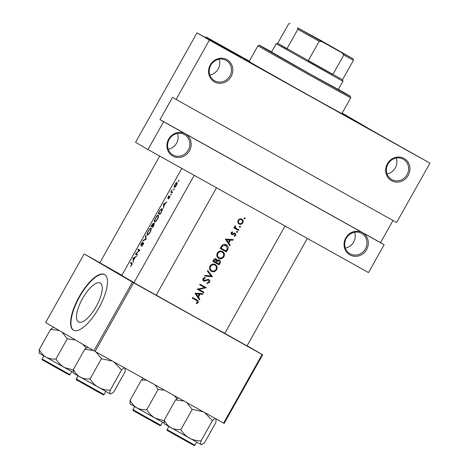 <?xml version="1.0" encoding="UTF-8"?>
<svg xmlns="http://www.w3.org/2000/svg" width="469" height="469" viewBox="0 0 469 469"><rect width="100%" height="100%" fill="white"/><g stroke="black" fill="none" stroke-linecap="round" stroke-linejoin="round"><path stroke-width="0.7" d="M172.809 156.083A12.763 11.93 -59.7 0 1 168.635 139.146A12.763 11.93 -59.7 0 1 185.302 133.829A12.763 11.93 -59.7 0 1 189.47 150.766A12.763 11.93 -59.7 0 1 172.809 156.083M184.452 134.562A11.696 10.934 120.3 0 0 169.233 139.346A11.696 10.934 120.3 0 0 172.827 154.87A11.696 10.934 120.3 0 0 173.002 154.969A11.696 10.934 120.3 0 0 188.227 150.186A11.696 10.934 120.3 0 0 184.628 134.662A11.696 10.934 120.3 0 0 184.452 134.562M214.45 81.887A12.763 11.93 -59.7 0 1 210.276 64.945A12.763 11.93 -59.7 0 1 226.937 59.627A12.763 11.93 -59.7 0 1 231.111 76.57A12.763 11.93 -59.7 0 1 214.45 81.887M226.093 60.366A11.696 10.934 120.3 0 0 210.868 65.144A11.696 10.934 120.3 0 0 214.468 80.668A11.696 10.934 120.3 0 0 214.644 80.768A11.696 10.934 120.3 0 0 229.863 75.99A11.696 10.934 120.3 0 0 226.269 60.466A11.696 10.934 120.3 0 0 226.093 60.366M349.933 254.907A12.763 11.93 -59.7 0 1 345.759 237.965A12.763 11.93 -59.7 0 1 362.426 232.647A12.763 11.93 -59.7 0 1 366.6 249.59A12.763 11.93 -59.7 0 1 349.933 254.907M361.576 233.386A11.696 10.934 120.3 0 0 346.356 238.164A11.696 10.934 120.3 0 0 349.956 253.688A11.696 10.934 120.3 0 0 350.126 253.788A11.696 10.934 120.3 0 0 365.351 249.01A11.696 10.934 120.3 0 0 361.751 233.486A11.696 10.934 120.3 0 0 361.576 233.386M391.574 180.706A12.763 11.93 -59.7 0 1 387.4 163.763A12.763 11.93 -59.7 0 1 404.061 158.452A12.763 11.93 -59.7 0 1 408.235 175.388A12.763 11.93 -59.7 0 1 391.574 180.706M403.217 159.184A11.696 10.934 120.3 0 0 387.992 163.968A11.696 10.934 120.3 0 0 391.592 179.492A11.696 10.934 120.3 0 0 391.767 179.592A11.696 10.934 120.3 0 0 406.986 174.808A11.696 10.934 120.3 0 0 403.393 159.284A11.696 10.934 120.3 0 0 403.217 159.184M82.544 298.548A22.295 7.914 -60.8 0 0 78.516 322.01A22.295 7.914 -60.8 0 0 96.215 306.533A22.295 7.914 -60.8 0 0 100.237 283.077A22.295 7.914 -60.8 0 0 82.544 298.548M79.243 296.631A31.91 11.332 -60.8 0 0 73.486 330.211A31.91 11.332 -60.8 0 0 98.818 308.063A31.91 11.332 -60.8 0 0 104.575 274.482A31.91 11.332 -60.8 0 0 79.243 296.631M104.745 274.588A31.91 11.332 -60.8 0 0 79.595 296.824A31.91 11.332 -60.8 0 0 73.662 330.305M361.91 125.106L345.612 115.861L361.91 125.106M271.094 74.436L254.79 65.191L271.094 74.436M236.974 54.51L220.67 45.27L236.974 54.51M121.881 275.25L99.827 262.787M247.022 345.876L224.762 333.383M156.206 295.206L133.946 282.713M341.989 113.392A59.557 0.387 -150.7 0 1 347.465 116.67A59.557 0.387 -150.7 0 1 313.796 98.191A59.557 0.387 -150.7 0 1 243.587 58.379A59.557 0.387 -150.7 0 1 249.238 61.345M156.236 295.153A59.557 0.387 29.3 0 0 192.003 315.221A59.557 0.387 29.3 0 0 224.815 333.295M181.831 168.424L121.793 275.403A59.557 0.387 29.3 0 0 134.028 282.561M195.163 299.709L196.435 300.447L197.525 302.235L196.271 303.185L196.546 303.789L198.135 302.622C198.598 301.321 198.164 300.418 196.828 299.902A59.557 0.387 -150.7 0 1 192.566 297.522L192.237 298.102A59.557 0.387 29.3 0 0 196.435 300.447L192.249 298.079M203.499 292.697L203.827 292.111A59.557 0.387 -150.7 0 1 198.932 289.379L206.301 287.702A59.557 0.387 -150.7 0 1 200.04 284.202L199.712 284.783A59.557 0.387 29.3 0 0 204.666 287.55L197.238 289.197A59.557 0.387 29.3 0 0 203.499 292.697L197.25 289.174M204.619 276.048L212.469 276.716L207.744 270.466L207.398 271.094L211.138 276.03L204.965 275.42L204.619 276.048M212.838 261.397A59.557 0.387 29.3 0 0 219.099 264.891L220.084 263.138C220.752 261.895 220.559 260.881 219.498 260.09L217.206 260.447L216.285 258.947C215.078 258.483 214.163 258.876 213.547 260.131L212.838 261.397M226.386 251.912L227.518 249.895C228.679 247.808 228.292 246.143 226.357 244.9C224.956 244.091 223.59 244.179 222.247 245.17L220.125 248.412A59.557 0.387 29.3 0 0 226.386 251.912L220.137 248.388M232.454 231.797L231.117 232.642L231.651 234.518L232.477 234.693L234.951 233.843L235.209 235.086L234.207 235.766L234.406 236.382L235.772 235.362L235.256 233.251L234.43 233.081L231.956 233.92L231.686 232.958L232.63 232.413L232.454 231.797M237.255 229.007L235.749 228.034L235.227 225.689L234.787 226.111L234.893 227.694A59.557 0.387 -150.7 0 1 234.219 227.313L233.89 227.893A59.557 0.387 29.3 0 0 238.44 230.437L238.762 229.851A59.557 0.387 -150.7 0 1 237.255 229.007L235.602 228.051M238.082 220.231L237.836 222.464L239.09 224.024C240.597 224.686 241.834 224.299 242.79 222.857C243.517 221.298 243.2 220.049 241.846 219.111L239.852 218.853L238.082 220.231L238.651 220.547C239.407 219.474 240.363 219.187 241.523 219.697C242.555 220.407 242.795 221.362 242.239 222.558C241.512 223.649 240.574 223.948 239.419 223.443C238.381 222.722 238.123 221.761 238.651 220.547M133.126 258.138L133.143 262.359L133.395 260.348L135.049 257.405L136.602 256.197L133.126 258.138L133.454 258.319M141.521 246.471L143.092 244.771L143.567 242.584L140.999 244.83L142.447 242.033L141.228 243.61L140.677 245.416L143.233 243.165L142.869 244.636L141.521 246.471M148.251 231.106C147.108 233.187 146.756 234.482 147.202 234.975C147.917 235.145 148.907 234.207 150.162 232.167C151.241 230.033 151.528 228.69 151.024 228.145C150.379 228.004 149.453 228.995 148.251 231.106L148.397 231.188M155.538 218.12C154.395 220.201 154.043 221.497 154.489 221.995C155.204 222.159 156.195 221.221 157.449 219.181C158.528 217.047 158.815 215.705 158.311 215.16C157.666 215.025 156.74 216.01 155.538 218.12L155.685 218.202M163.488 204.033L163.505 208.254L163.757 206.243L165.41 203.3L166.964 202.098L163.488 204.033L163.816 204.214M170.816 194.453L170.687 195.098L171.173 194.664L171.296 194.014L170.816 194.453L171.173 194.653M173.712 189.294L173.583 189.939L174.069 189.499L174.192 188.855L173.712 189.294L174.069 189.494M178.431 180.887L178.302 181.532L178.906 180.448L178.431 180.887L178.789 181.087M174.972 184.493L174.157 186.416L174.257 187.342C174.79 187.477 175.506 186.809 176.403 185.337C177.188 183.813 177.393 182.84 177.012 182.435L176.18 182.81L174.972 184.493L176.684 183.016L176.209 185.226L174.585 186.762L175.113 184.581M170.716 192.126A59.557 0.387 29.3 0 0 172.1 192.941L172.428 192.354A59.557 0.387 -150.7 0 1 171.918 192.056L171.502 191.674L171.994 189.886L171.22 191.645A59.557 0.387 -150.7 0 1 171.044 191.54L170.716 192.126L172.117 192.906M168.858 195.79L167.656 198.293L169.403 196.781L168.412 199.073L169.385 197.842L169.719 196.189L167.972 197.707L168.858 195.79M160.052 214.415L161.178 212.404C162.321 210.3 162.62 209.004 162.069 208.517L160.199 210.012L158.258 213.354A59.557 0.387 29.3 0 0 160.052 214.415M150.971 226.339A59.557 0.387 29.3 0 0 152.765 227.401L153.75 225.642L154.324 223.226L153.146 224.194L153.211 223.232L150.971 226.339L152.788 227.354M142.752 240.99L146.129 239.219L145.877 235.415L145.531 236.036L145.666 239.002L143.098 240.363L142.752 240.99M137.159 255.2L137.487 254.62A59.557 0.387 -150.7 0 1 136.016 253.747L139.961 250.206A59.557 0.387 -150.7 0 1 138.173 249.145L137.845 249.731A59.557 0.387 29.3 0 0 139.193 250.528L135.371 254.139A59.557 0.387 29.3 0 0 137.159 255.2M130.37 263.045A59.557 0.387 29.3 0 0 131.478 263.701L131.496 264.909L130.57 266.492L131.695 265.073C132.281 263.836 132.322 263.191 131.824 263.132A59.557 0.387 -150.7 0 1 130.699 262.464L130.37 263.045L132.135 264.029M244.15 218.044L244.355 218.871L245.17 218.618L244.965 217.792L244.15 218.044M239.43 226.451L239.641 227.277L240.456 227.025L240.245 226.199L239.43 226.451M236.534 231.616L236.745 232.442L237.56 232.184L237.349 231.358L236.534 231.616M225.355 239.09L229.845 245.75L230.197 245.111L228.778 243.024L230.431 240.081L232.941 240.222L233.298 239.589L225.355 239.09M217.276 253.108C216.326 255.294 216.813 257.047 218.742 258.355C220.835 259.269 222.552 258.73 223.889 256.731C224.886 254.55 224.434 252.814 222.541 251.513C220.401 250.552 218.642 251.085 217.276 253.108M209.989 266.087C209.039 268.28 209.526 270.033 211.455 271.34C213.547 272.255 215.265 271.709 216.602 269.716C217.598 267.535 217.147 265.8 215.253 264.498C213.114 263.537 211.355 264.07 209.989 266.087M207.075 283.546L209.526 282.32C210.071 281.171 209.866 280.245 208.904 279.536L203.857 280.433L203.587 279.032L205.117 278.217L205.017 277.472L202.966 278.598L203.558 281.031L204.724 281.207L207.826 280.005L208.57 280.11L208.898 281.969L207.069 282.819L207.075 283.546M194.993 293.189L199.483 299.855L199.841 299.216L198.416 297.129L200.07 294.186L202.585 294.327L202.936 293.694L194.993 293.189M396.622 222.499L176.086 99.457L209.397 40.1L429.932 163.142L396.622 222.499M342.171 113.064L372.386 130.71L429.932 163.142M99.874 262.699L84.15 253.934L45.634 322.566L93.911 350.759L132.428 282.127L133.624 282.801L95.107 351.439L93.911 350.759M84.15 253.934L132.428 282.127M247.116 345.712L262.663 354.793L224.153 423.425L95.107 351.439M223.607 423.132L262.124 354.494L133.624 282.801M262.124 354.494L262.663 354.793M249.361 61.122L205.944 36.904L242.151 58.05L197.003 32.859L209.397 40.1M205.944 36.904L205.539 37.62M163.593 121.717L384.129 244.759L368.517 272.583L147.981 149.541L163.593 121.717L160.005 119.618L380.541 242.661L392.993 220.477M197.003 32.859L135.582 142.3L147.981 149.541M380.541 242.661L384.129 244.759M160.005 119.618L172.498 97.359L176.086 99.457M177.475 133.425A11.696 10.934 -59.7 0 1 168.236 149.248M219.117 59.229A11.696 10.934 -59.7 0 1 209.878 75.052M396.241 158.047A11.696 10.934 -59.7 0 1 387.001 173.87M354.599 232.249A11.696 10.934 -59.7 0 1 345.36 248.072M174.468 186.592L174.157 186.416M176.514 182.992L176.18 182.81M177.176 183.291L176.684 183.016M175.084 187.043L174.585 186.762M171.701 191.915L171.22 191.645M168.295 197.889L167.972 197.707M169.842 196.54L169.373 196.282M169.76 196.98L169.403 196.781M163.751 204.285L163.441 204.115M163.751 204.255L165.047 203.493L163.74 205.815L163.751 204.255M160.076 214.368L158.258 213.354M160.158 213.706A59.557 0.387 -150.7 0 1 158.733 212.862L160.152 210.434L161.741 209.098L161.565 211.073L160.38 213.829M162.333 209.432L161.741 209.098M155.696 218.179C156.675 216.467 157.437 215.658 157.983 215.746C158.381 216.203 158.129 217.311 157.215 219.076C156.2 220.741 155.403 221.52 154.811 221.409C154.459 220.981 154.752 219.908 155.696 218.179M158.551 216.062L157.983 215.746M155.391 221.731L154.811 221.409M151.446 225.847L152.888 223.819L151.962 226.152A59.557 0.387 -150.7 0 1 151.446 225.847M153.211 224L152.888 223.819M152.144 226.263L153.996 223.807L152.871 226.685A59.557 0.387 -150.7 0 1 152.144 226.263L151.962 226.152M154.418 224.041L153.996 223.807M148.409 231.164C149.394 229.452 150.15 228.643 150.696 228.731C151.094 229.189 150.842 230.297 149.928 232.061C148.913 233.726 148.116 234.506 147.53 234.394C147.172 233.967 147.465 232.894 148.409 231.164M151.264 229.048L150.696 228.731M148.104 234.717L147.53 234.394M143.45 240.562L143.098 240.363M146.111 239.249L145.666 239.002M145.871 236.224L145.531 236.036M142.089 246.067L141.726 245.862M143.643 243.393L143.233 243.165M141.316 245.011L140.999 244.83M137.188 255.154L135.371 254.139M137.253 255.03L135.435 254.016M139.498 250.651L137.845 249.731M133.389 258.39L133.079 258.22M133.389 258.355L134.685 257.598L133.384 259.92L133.389 258.355M244.161 218.026L245.17 218.618M241.189 218.847L241.764 219.855M242.244 222.541L242.79 222.857M239.618 223.537L238.451 223.531M239.976 218.824L241.523 219.697M237.842 222.488L239.419 223.443M239.442 226.433L240.456 227.025M237.449 229.118L237.132 229.675L238.44 230.437M237.132 229.675L233.902 227.87M234.922 225.923L235.538 226.287M234.734 226.21L235.291 226.539M234.793 227.471L235.749 228.034M234.506 227.307L235.971 228.256M236.546 231.592L237.56 232.184M231.897 231.985L232.63 232.413M231.123 232.63L231.686 232.958M230.93 233.322L231.956 233.92M234.535 233.075L234.699 233.697M235.227 235.045L235.772 235.362M233.92 233.24L234.951 233.843M233.709 233.345L234.43 233.767M232.888 233.832L233.562 234.224M231.745 233.797L231.223 233.961L232.477 234.693M231.709 239.501L232.941 240.222M229.177 239.348L230.431 240.081M229.148 239.348L228.978 239.653M227.676 241.975L227.506 242.28L228.778 243.024M227.506 242.28L228.895 244.355L230.197 245.111M226.574 239.829L229.617 240.028L228.315 242.35L226.574 239.829L225.396 239.143L227.055 241.617L228.315 242.35M228.362 239.296L229.617 240.028M228.35 239.296L225.396 239.143M225.396 250.593L225.085 251.15M225.765 244.619L226.738 246.008M226.081 250.974A59.557 0.387 -150.7 0 1 221.104 248.195L222.664 245.844L226.07 245.504L224.786 244.754L226.029 245.48L227.389 248.289L226.081 250.974M220.459 247.814L221.104 248.195M221.972 245.439L222.664 245.844M224.786 244.754L223.836 244.402M221.937 251.232L222.863 252.574M223.262 256.367L223.889 256.731M219.68 258.032L218.079 257.891M217.299 253.067L217.944 253.442C219.052 251.8 220.471 251.355 222.212 252.093L220.969 251.366L222.212 252.093C223.754 253.172 224.1 254.608 223.244 256.402C222.171 258.038 220.782 258.495 219.064 257.768L219.005 257.733M220.969 251.366L220.166 251.062M219.064 257.768C217.516 256.69 217.141 255.247 217.944 253.442M217.036 256.408L217.751 257M218.108 263.578L217.798 264.135L219.099 264.891M217.798 264.135L212.85 261.374M215.646 258.736L215.951 259.527M216.408 259.984L217.206 260.447M218.812 259.855L219.14 260.653M219.451 262.769L220.084 263.138M213.817 261.18L214.263 260.389L215.969 259.539L215.851 262.312A59.557 0.387 -150.7 0 1 213.817 261.18L213.172 260.799M213.618 260.014L214.263 260.389M214.779 258.841L215.969 259.539M216.49 262.675L217.464 261.116L219.175 260.67L219.263 263.132L218.794 263.959A59.557 0.387 -150.7 0 1 216.49 262.675L215.857 262.3M216.555 260.582L217.464 261.116M217.95 259.961L219.175 260.67M214.65 264.217L215.576 265.56M215.975 269.353L216.602 269.716M212.393 271.018L210.792 270.871M210.012 266.052L210.657 266.427C211.765 264.786 213.184 264.34 214.925 265.079L213.682 264.352L214.925 265.079C216.467 266.158 216.813 267.594 215.957 269.388C214.884 271.023 213.495 271.481 211.777 270.754L211.718 270.719M213.682 264.352L212.879 264.047M211.777 270.754C210.229 269.675 209.854 268.233 210.657 266.427M209.749 269.394L210.464 269.986M211.126 276.024L212.422 276.798M211.12 276.036L204.918 275.514M207.474 270.959L211.167 275.954L212.469 276.716M208.904 281.957L209.526 282.32M207.368 279.413L208.57 280.11M207.005 279.524L207.826 280.005M203.81 280.403L204.724 281.207M203.511 280.497L203.001 280.526M204.144 277.654L205.117 278.217M202.942 278.65L203.587 279.032M202.714 279.764L203.857 280.433M208.207 279.331L208.494 280.069M202.508 291.378L202.198 291.935M199.724 284.765L204.666 287.55M204.982 286.964L206.225 287.831M204.924 287.075L204.144 287.251M198.129 288.91L198.932 289.379M201.348 293.606L202.585 294.327M198.815 293.453L200.07 294.186M198.786 293.447L198.616 293.758M197.314 296.08L197.144 296.385L198.416 297.129M197.144 296.385L198.534 298.454L199.841 299.216M196.212 293.934L199.255 294.133L197.953 296.455L196.212 293.934L195.034 293.248L196.699 295.716L197.953 296.455M198 293.401L199.255 294.133M197.988 293.401L195.034 293.248M196.218 299.562L197.091 300.846M197.513 302.259L198.135 302.622M271.557 52L311.293 74.723L338.337 89.473M271.615 51.889A52.118 0.34 29.3 0 0 259.451 45.323A52.118 0.34 29.3 0 0 262.353 47.093A52.118 0.34 29.3 0 0 313.081 75.802A52.118 0.34 29.3 0 0 350.343 96.327A52.118 0.34 29.3 0 0 347.441 94.562A52.118 0.34 29.3 0 0 338.401 89.362M350.748 97.775A53.179 0.346 -150.7 0 1 350.748 97.781A53.179 0.346 -150.7 0 1 312.577 76.752A53.179 0.346 -150.7 0 1 260.963 47.533A53.179 0.346 -150.7 0 1 257.997 45.728A53.179 0.346 -150.7 0 1 258.003 45.728L249.15 61.498A53.179 0.346 29.3 0 0 252.111 63.303A53.179 0.346 29.3 0 0 303.73 92.516A53.179 0.346 29.3 0 0 341.901 113.545L350.748 97.781L350.343 96.327M249.209 61.392A56.368 0.369 29.3 0 0 246.372 59.938A56.368 0.369 29.3 0 0 249.508 61.849A56.368 0.369 29.3 0 0 304.223 92.815A56.368 0.369 29.3 0 0 344.686 115.11A56.368 0.369 29.3 0 0 341.96 113.439M87.773 347.177L84.742 349.253L93.366 350.443M110.385 393.954L110.983 393.972L110.385 393.954C109.828 393.526 109.781 392.266 110.244 390.167C106.064 390.214 102.16 389.299 98.537 387.429C95.031 385.319 92.205 382.481 90.066 378.911C86.46 379.245 83.142 378.63 80.117 377.064C77.256 375.294 75.022 372.755 73.41 369.449L73.305 373.119L110.385 393.954M125.211 368.229L125.1 371.77L113.768 391.961L110.983 393.972M113.838 361.886L121.577 369.977C123.136 368.446 124.267 367.784 124.959 367.983M121.577 369.977L110.244 390.167M84.742 349.253L73.41 369.449M95.916 351.885L101.398 358.715L90.066 378.911M101.398 358.715L112.361 361.066M178.39 397.905L175.564 399.922L184.018 401.042M201.207 444.624L201.805 444.641L201.207 444.624C200.65 444.196 200.603 442.935 201.066 440.837C196.88 440.883 192.982 439.969 189.353 438.099C185.853 435.988 183.027 433.151 180.887 429.581C177.282 429.915 173.964 429.299 170.939 427.74C168.078 425.963 165.838 423.425 164.232 420.118L164.121 423.788L201.207 444.624M216.033 418.905L215.922 422.44L204.59 442.636L201.805 444.641M204.654 412.556L212.398 420.646C213.958 419.122 215.083 418.454 215.781 418.653M212.398 420.646L201.066 440.837M175.564 399.922L164.232 420.118M186.732 402.554L192.22 409.384L180.887 429.581M192.22 409.384L203.183 411.735M130.001 403.862L136.819 407.813C133.952 406.037 131.719 403.498 130.112 400.192L130.001 403.862M143.414 378.389L141.445 380.001L130.112 400.192M141.445 380.001L146.697 380.224M146.768 409.654C143.162 409.988 139.844 409.373 136.819 407.813L155.233 418.172C151.733 416.062 148.907 413.224 146.768 409.654L158.1 389.463L164.607 390.214M155.046 384.879L158.1 389.463M164.109 420.757L155.233 418.172L163.939 422.997M174.228 395.578L176.924 398.744M39.185 353.192L45.997 357.144C43.136 355.367 40.903 352.829 39.29 349.522L39.185 353.192M53.654 327.251L50.623 329.326L39.29 349.522M50.623 329.326L59.241 330.516M55.946 358.984C52.34 359.318 49.022 358.703 45.997 357.144L64.417 367.503C60.911 365.392 58.086 362.555 55.946 358.984L67.278 338.794L75.544 340.037M62.06 332.163L67.278 338.794M73.293 370.088L64.417 367.503L73.117 372.327M82.65 344.182L86.103 348.074M298.888 28.503L345.759 54.732L298.888 28.503M297.868 29.277L297.516 27.835L322.015 41.677L319.16 41.301L297.868 29.277L286.94 48.753L277.636 43.336L342.522 79.73M342.563 79.765L342.968 81.219L340.934 80.176L276.188 43.74L271.451 52.182M319.16 41.301L308.227 60.782L332.849 74.518L343.777 55.037L341.965 52.809L353.087 58.842L321.089 40.615L297.516 27.835M290.018 23.45L288.623 23.872L277.689 43.347M322.015 41.677L341.965 52.809M342.511 79.753L353.438 60.278L353.087 58.842M353.438 60.278L343.777 55.037M132.129 264.065L131.478 263.701M226.879 249.526L227.518 249.895M220.711 247.356L221.362 247.738M216.074 261.913L216.707 262.288M205.481 280.21L206.178 280.62M77.174 379.48L104.112 394.552C102.189 394.792 106.041 396.129 98.496 392.225L77.373 380.324C76.371 379.996 76.013 379.532 76.289 378.94L77.174 379.48M102.389 394.277L77.385 380.33M167.996 430.149L194.934 445.222C193.011 445.462 196.863 446.799 189.318 442.894L168.195 430.993C167.193 430.665 166.829 430.202 167.105 429.61L167.996 430.149M193.21 444.952L168.207 430.999M159.091 425.025L134.087 411.073C133.055 410.721 132.692 410.258 132.985 409.683L160.814 425.301L162.538 422.229M68.269 374.356L43.265 360.403C42.233 360.051 41.876 359.588 42.169 359.014L69.992 374.631L71.716 371.559M259.451 45.323L258.003 45.728M99.791 262.851L159.706 156.083M104.112 394.552L105.836 391.48M76.289 378.94L78.012 375.868M194.934 445.222L196.658 442.15M167.105 429.61L168.828 426.538M224.733 333.447L285.023 225.999M246.993 345.934L307.318 238.44M132.985 409.683L134.709 406.611M160.814 425.301C158.891 425.535 162.743 426.872 155.198 422.968L134.075 411.067M216.496 187.77L156.171 295.265M194.207 175.33L133.911 282.772M42.169 359.014L43.893 355.942M69.992 374.631C68.069 374.866 71.921 376.202 64.376 372.298L43.254 360.397M342.968 81.219L338.237 89.655M277.636 43.336L276.188 43.74"/></g></svg>
